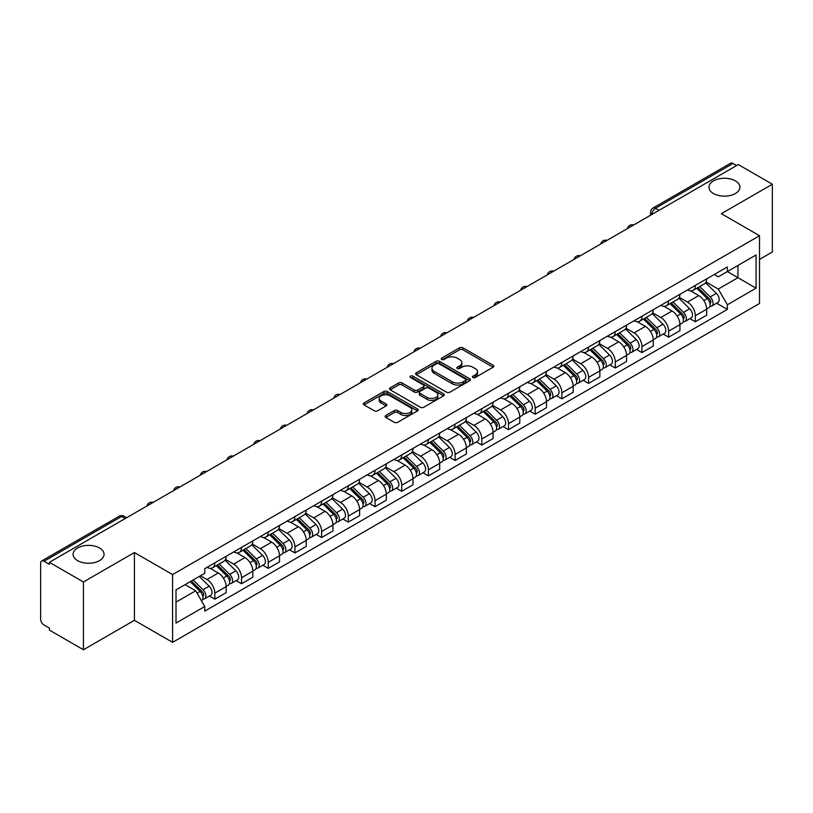<?xml version="1.0" encoding="UTF-8"?>
<svg xmlns="http://www.w3.org/2000/svg" width="813" height="813" viewBox="0 0 813 813"><rect width="100%" height="100%" fill="white"/><g stroke="black" fill="none" stroke-linecap="round" stroke-linejoin="round"><path stroke-width="1.22" d="M472.942 377.506A1.667 0.955 0 0 0 475.29 377.506L493.135 367.202A2.378 1.372 0 0 0 493.837 366.226A2.378 1.372 0 0 0 493.135 365.261L462.902 347.801A2.378 1.372 0 0 0 459.548 347.801L441.703 358.106A1.667 0.955 0 0 0 441.215 358.787A1.667 0.955 0 0 0 441.703 359.468A1.667 0.955 0 0 0 444.05 359.468L446.357 358.137A7.602 4.39 0 0 1 457.109 358.137L459.63 359.59A7.602 4.39 0 0 1 461.855 362.689A7.602 4.39 0 0 1 459.63 365.799L457.323 367.13A1.667 0.955 0 0 0 456.835 367.811A1.667 0.955 0 0 0 457.323 368.482A1.667 0.955 0 0 0 459.67 368.482L461.987 367.151A7.602 4.39 0 0 1 472.729 367.151L475.249 368.604A7.602 4.39 0 0 1 477.475 371.714A7.602 4.39 0 0 1 475.249 374.813L472.942 376.145A1.667 0.955 0 0 0 472.455 376.826A1.667 0.955 0 0 0 472.942 377.506L472.942 376.145M99.511 547.992A15.488 8.943 0 0 0 82.631 546.051A15.488 8.943 0 0 0 73.079 554.314A15.488 8.943 0 0 0 77.611 560.635A15.488 8.943 0 0 0 94.491 562.576A15.488 8.943 0 0 0 104.054 554.314A15.488 8.943 0 0 0 99.511 547.992M735.389 180.872A15.488 8.943 0 0 0 718.509 178.941A15.488 8.943 0 0 0 708.946 187.193A15.488 8.943 0 0 0 713.489 193.524A15.488 8.943 0 0 0 730.369 195.455A15.488 8.943 0 0 0 739.921 187.193A15.488 8.943 0 0 0 735.389 180.872M385.809 415.494A2.378 1.372 0 0 0 385.118 416.459A2.378 1.372 0 0 0 385.809 417.435L394.295 422.333A2.378 1.372 0 0 0 397.648 422.333L417.476 410.89A2.378 1.372 0 0 0 418.167 409.915A2.378 1.372 0 0 0 417.476 408.949L387.242 391.49A2.378 1.372 0 0 0 383.878 391.49L364.061 402.933A2.378 1.372 0 0 0 363.36 403.909A2.378 1.372 0 0 0 364.061 404.874L374.305 410.789A2.378 1.372 0 0 0 377.669 410.789L386.145 405.89A2.378 1.372 0 0 0 386.846 404.925A2.378 1.372 0 0 0 386.145 403.949L381.063 401.022A6.352 3.669 0 0 1 379.204 398.421A6.352 3.669 0 0 1 383.126 395.037A6.352 3.669 0 0 1 390.047 395.829L409.955 407.323A6.352 3.669 0 0 1 411.815 409.915A6.352 3.669 0 0 1 407.892 413.309A6.352 3.669 0 0 1 400.972 412.506L397.648 410.595A2.378 1.372 0 0 0 394.295 410.595L385.809 415.494L385.809 417.435M172.58 574.567L134.419 552.535L83.434 581.976L49.38 562.322L738.295 164.572L772.35 184.236L721.355 213.677L759.515 235.709L172.58 574.567L172.58 642.341L759.515 303.483L759.515 235.709M446.53 392.171A2.378 1.372 0 0 0 449.894 392.171L469.711 380.728A2.378 1.372 0 0 0 470.402 379.762A2.378 1.372 0 0 0 469.711 378.787L439.477 361.338A2.378 1.372 0 0 0 436.114 361.338L416.297 372.781A2.378 1.372 0 0 0 415.595 373.746A2.378 1.372 0 0 0 416.297 374.712L446.53 392.171M411.165 377.862A1.667 0.955 0 0 1 412.852 378.096L412.852 376.124L443.593 393.868A2.378 1.372 0 0 1 444.284 394.833A2.378 1.372 0 0 1 443.593 395.809L423.766 407.252A2.378 1.372 0 0 1 420.412 407.252L390.179 389.793L390.179 387.852A2.378 1.372 0 0 0 389.478 388.827A2.378 1.372 0 0 0 390.179 389.793M390.179 387.852L398.665 382.953A2.378 1.372 0 0 1 402.018 382.953L414.284 390.037A2.378 1.372 0 0 0 417.638 390.037L423.268 386.785A2.378 1.372 0 0 0 423.959 385.819A2.378 1.372 0 0 0 423.268 384.854L410.504 377.476A1.667 0.955 0 0 1 410.016 376.805A1.667 0.955 0 0 1 411.043 375.911A1.667 0.955 0 0 1 412.852 376.124M83.434 581.976L83.434 649.75L49.38 630.095L49.38 628.114L44.075 625.055A4.837 2.795 -120 0 1 40.65 619.13L40.65 563.206A4.837 2.795 -120 0 1 41.656 560.99L119.165 516.235A4.837 2.795 60 0 1 121.584 516.479L44.075 561.234A4.837 2.795 -120 0 0 41.656 560.99M759.515 259.418L772.35 252.01L772.35 184.236M83.434 649.75L134.419 620.309L172.58 642.341M49.38 562.322L49.38 564.293L44.075 561.234M659.069 210.313L655.481 208.24A4.837 2.795 60 0 0 653.052 208.006L730.572 163.25A4.837 2.795 60 0 1 732.991 163.484L655.481 208.24A4.837 2.795 120 0 0 652.056 214.165L652.056 214.368M736.588 165.557L732.991 163.484M695.349 285.404A11.128 6.423 60 0 1 693.042 290.393L704.332 283.879A11.128 6.423 -120 0 0 706.639 278.879M679.322 297.385L687.473 302.101A11.128 6.423 60 0 1 695.349 315.729L706.639 309.204A11.128 6.423 -120 0 0 698.774 295.576L690.684 290.912M706.639 309.204L706.639 315.241L695.349 321.755L689.932 318.625M693.042 290.393A11.128 6.423 60 0 1 687.564 289.895M695.349 315.729L695.349 321.755M668.652 300.81A11.128 6.423 60 0 1 666.345 305.81L677.646 299.286A11.128 6.423 -120 0 0 679.942 294.296M663.235 334.041L668.652 337.171L679.942 330.647L679.942 324.621A11.128 6.423 -120 0 0 672.077 310.983L663.987 306.318M666.345 305.81A11.128 6.423 60 0 1 660.867 305.302M652.626 312.802L660.786 317.507A11.128 6.423 60 0 1 668.652 331.145L668.652 337.171M641.955 316.227A11.128 6.423 60 0 1 639.648 321.216L650.949 314.702A11.128 6.423 -120 0 0 653.256 309.702M636.538 349.458L641.955 352.578L653.256 346.064L653.256 340.037A11.128 6.423 -120 0 0 645.38 326.399L637.301 321.735M639.648 321.216A11.128 6.423 60 0 1 634.17 320.718M625.929 328.208L634.089 332.924A11.128 6.423 60 0 1 641.955 346.551L641.955 352.578M615.268 331.633A11.128 6.423 60 0 1 612.961 336.633L624.252 330.108A11.128 6.423 -120 0 0 626.559 325.119M609.852 364.864L615.268 367.994L626.559 361.47L626.559 355.444A11.128 6.423 -120 0 0 618.683 341.816L610.604 337.141M612.961 336.633A11.128 6.423 60 0 1 607.474 336.135M599.232 343.625L607.392 348.33A11.128 6.423 60 0 1 615.268 361.968L615.268 367.994M588.571 347.049A11.128 6.423 60 0 1 586.264 352.039L597.555 345.525A11.128 6.423 -120 0 0 599.862 340.525M583.155 380.281L588.571 383.401L599.862 376.886L599.862 370.86A11.128 6.423 -120 0 0 591.996 357.222L583.907 352.557M586.264 352.039A11.128 6.423 60 0 1 580.787 351.541M572.545 359.031L580.695 363.746A11.128 6.423 60 0 1 588.571 377.374L588.571 383.401M561.874 362.456A11.128 6.423 60 0 1 559.568 367.456L570.868 360.931A11.128 6.423 -120 0 0 573.165 355.942M556.458 395.687L561.874 398.817L573.165 392.293L573.165 386.266A11.128 6.423 -120 0 0 565.299 372.639L557.21 367.964M559.568 367.456A11.128 6.423 60 0 1 554.09 366.958M545.848 374.447L553.999 379.153A11.128 6.423 60 0 1 561.874 392.791L561.874 398.817M535.178 377.872A11.128 6.423 60 0 1 532.871 382.872L544.171 376.348A11.128 6.423 -120 0 0 546.478 371.348M529.761 411.104L535.178 414.224L546.478 407.709L546.478 401.683A11.128 6.423 -120 0 0 538.602 388.045L530.523 383.38M532.871 382.872A11.128 6.423 60 0 1 527.393 382.364M519.151 389.854L527.312 394.569A11.128 6.423 60 0 1 535.178 408.197L535.178 414.224M508.491 393.279A11.128 6.423 60 0 1 506.184 398.279L517.475 391.754A11.128 6.423 -120 0 0 519.781 386.764M503.074 426.51L508.491 429.64L519.781 423.116L519.781 417.089A11.128 6.423 -120 0 0 511.905 403.461L503.826 398.787M506.184 398.279A11.128 6.423 60 0 1 500.696 397.781M492.454 405.27L500.615 409.976A11.128 6.423 60 0 1 508.491 423.614L508.491 429.64M481.794 408.695A11.128 6.423 60 0 1 479.487 413.695L490.778 407.171A11.128 6.423 -120 0 0 493.085 402.171M476.377 441.926L481.794 445.046L493.085 438.532L493.085 432.506A11.128 6.423 -120 0 0 485.219 418.868L477.129 414.203M479.487 413.695A11.128 6.423 60 0 1 474.009 413.187M465.768 420.677L473.918 425.392A11.128 6.423 60 0 1 481.794 439.02L481.794 445.046M455.097 424.101A11.128 6.423 60 0 1 452.79 429.101L464.081 422.587A11.128 6.423 -120 0 0 466.388 417.587M449.68 457.333L455.097 460.463L466.388 453.939L466.388 447.912A11.128 6.423 -120 0 0 458.522 434.284L450.432 429.62M452.79 429.101A11.128 6.423 60 0 1 447.313 428.603M439.071 436.093L447.221 440.798A11.128 6.423 60 0 1 455.097 454.437L455.097 460.463M428.4 439.518A11.128 6.423 60 0 1 426.093 444.518L437.394 437.994A11.128 6.423 -120 0 0 439.701 432.994M422.984 472.749L428.4 475.879L439.701 469.355L439.701 463.329A11.128 6.423 -120 0 0 431.825 449.691L423.746 445.026M426.093 444.518A11.128 6.423 60 0 1 420.616 444.01M412.374 451.51L420.534 456.215A11.128 6.423 60 0 1 428.4 469.853L428.4 475.879M401.703 454.934A11.128 6.423 60 0 1 399.407 459.924L410.697 453.41A11.128 6.423 -120 0 0 413.004 448.41M396.297 488.156L401.713 491.286L413.004 484.761L413.004 478.735A11.128 6.423 -120 0 0 405.128 465.107L397.049 460.443M399.407 459.924A11.128 6.423 60 0 1 393.919 459.426M385.677 466.916L393.838 471.621A11.128 6.423 60 0 1 401.713 485.259L401.713 491.286M375.017 470.341A11.128 6.423 60 0 1 372.71 475.341L384 468.816A11.128 6.423 -120 0 0 386.307 463.817M369.6 503.572L375.017 506.702L386.307 500.178L386.307 494.152A11.128 6.423 -120 0 0 378.441 480.513L370.352 475.849M372.71 475.341A11.128 6.423 60 0 1 367.232 474.833M358.99 482.333L367.141 487.038A11.128 6.423 60 0 1 375.017 500.676L375.017 506.702M348.32 485.757A11.128 6.423 60 0 1 346.013 490.747L357.303 484.233A11.128 6.423 -120 0 0 359.61 479.233M342.903 518.989L348.32 522.109L359.61 515.594L359.61 509.568A11.128 6.423 -120 0 0 351.744 495.93L343.655 491.265M346.013 490.747A11.128 6.423 60 0 1 340.535 490.249M332.293 497.739L340.444 502.454A11.128 6.423 60 0 1 348.32 516.082L348.32 522.109M321.623 501.164A11.128 6.423 60 0 1 319.316 506.164L330.617 499.639A11.128 6.423 -120 0 0 332.924 494.65M316.206 534.395L321.623 537.525L332.924 531.001L332.924 524.974A11.128 6.423 -120 0 0 325.048 511.347L316.968 506.672M319.316 506.164A11.128 6.423 60 0 1 313.838 505.656M305.597 513.155L313.757 517.861A11.128 6.423 60 0 1 321.623 531.499L321.623 537.525M294.926 516.58A11.128 6.423 60 0 1 292.629 521.57L303.92 515.056A11.128 6.423 -120 0 0 306.227 510.056M289.519 549.812L294.936 552.931L306.227 546.417L306.227 540.391A11.128 6.423 -120 0 0 298.351 526.753L290.271 522.088M292.629 521.57A11.128 6.423 60 0 1 287.141 521.072M278.9 528.562L287.06 533.277A11.128 6.423 60 0 1 294.936 546.905L294.936 552.931M268.239 531.987A11.128 6.423 60 0 1 265.932 536.986L277.223 530.462A11.128 6.423 -120 0 0 279.53 525.472M262.823 565.218L268.239 568.348L279.53 561.824L279.53 555.797A11.128 6.423 -120 0 0 271.664 542.169L263.575 537.495M265.932 536.986A11.128 6.423 60 0 1 260.455 536.489M252.213 543.978L260.363 548.684A11.128 6.423 60 0 1 268.239 562.322L268.239 568.348M241.542 547.403A11.128 6.423 60 0 1 239.235 552.403L250.526 545.879A11.128 6.423 -120 0 0 252.833 540.879M236.126 580.634L241.542 583.754L252.833 577.24L252.833 571.214A11.128 6.423 -120 0 0 244.967 557.576L236.878 552.911M239.235 552.403A11.128 6.423 60 0 1 233.758 551.895M225.516 559.385L233.666 564.1A11.128 6.423 60 0 1 241.542 577.728L241.542 583.754M214.845 562.809A11.128 6.423 60 0 1 212.539 567.809L223.839 561.285A11.128 6.423 -120 0 0 226.146 556.295M209.429 596.041L214.845 599.171L226.146 592.647L226.146 586.62A11.128 6.423 -120 0 0 218.27 572.992L210.191 568.317M212.539 567.809A11.128 6.423 60 0 1 207.061 567.311M200.476 575.756L206.98 579.506A11.128 6.423 60 0 1 214.845 593.144L214.845 599.171M714.251 274.479L718.275 276.806L756.09 254.967L737.96 265.445L737.96 277.69L718.275 289.052L706.009 281.979M176.004 602.138L195.679 590.777L204.754 606.478L176.004 623.073L176.004 589.882L204.754 573.287L204.754 568.643L727.35 266.928L727.35 271.572L756.09 288.168L727.35 304.763L718.275 289.052M756.09 254.967L756.09 288.168M204.754 606.478L204.754 611.122L727.35 309.407L727.35 304.763M134.419 552.535L134.419 620.309M195.679 590.777L185.069 584.649M716.629 303.219L727.35 309.407M473.603 377.74L475.249 376.785A7.602 4.39 0 0 0 477.475 373.685L477.475 371.714M461.855 362.689L461.855 364.671A7.602 4.39 0 0 1 459.63 367.771L457.983 368.716M493.105 367.222L462.902 349.783A2.378 1.372 0 0 0 459.548 349.783L442.363 359.702M469.68 380.748L439.477 363.309A2.378 1.372 0 0 0 436.114 363.309L416.327 374.732M465.514 380.433A1.667 0.955 0 0 0 466.001 379.762A1.667 0.955 0 0 0 465.514 379.082L438.969 363.757A1.667 0.955 0 0 0 436.622 363.757L434.183 365.159A7.602 4.39 0 0 0 431.957 368.269A7.602 4.39 0 0 0 434.183 371.368L452.323 381.846A7.602 4.39 0 0 0 463.075 381.846L465.514 380.433L465.514 382.415A1.667 0.955 0 0 0 466.001 381.734L466.001 379.762M431.957 368.269L431.957 370.24A7.602 4.39 0 0 0 434.183 373.35L434.183 371.368M465.514 382.415L463.075 383.817A7.602 4.39 0 0 1 452.323 383.817L434.183 373.35M390.21 389.813L398.665 384.935L398.665 382.953M423.959 385.819L423.959 387.791A2.378 1.372 0 0 1 423.268 388.766L417.638 392.018A2.378 1.372 0 0 1 414.284 392.018L402.018 384.935A2.378 1.372 0 0 0 398.665 384.935M412.852 378.096L443.563 395.829M427.008 397.384A6.352 3.669 0 0 0 433.929 398.177A6.352 3.669 0 0 0 437.851 394.793A6.352 3.669 0 0 0 435.992 392.191L428.979 388.147A2.378 1.372 0 0 0 425.616 388.147L419.996 391.399A2.378 1.372 0 0 0 419.295 392.364A2.378 1.372 0 0 0 419.996 393.34L427.008 397.384L427.008 399.356A6.352 3.669 0 0 0 433.929 400.159A6.352 3.669 0 0 0 437.851 396.764L437.851 394.793M419.295 392.364L419.295 394.346A2.378 1.372 0 0 0 419.996 395.311L419.996 393.34M427.008 399.356L419.996 395.311M411.815 409.915L411.815 411.896A6.352 3.669 0 0 1 407.892 415.28A6.352 3.669 0 0 1 400.972 414.488L397.648 412.567A2.378 1.372 0 0 0 394.295 412.567L385.84 417.455M379.204 398.421L379.204 400.403A6.352 3.669 0 0 0 381.063 402.994L381.063 401.022M386.145 403.949L386.145 405.89L381.063 402.994M417.445 410.9L387.242 393.472A2.378 1.372 0 0 0 383.878 393.472L364.092 404.894L364.061 402.933M696.782 288.239L707.3 298.615A6.047 3.496 60 0 1 708.895 307.68L706.639 308.981M698.885 290.302L703.336 292.883M697.95 287.558L709.464 298.92A2.906 1.677 60 0 1 710.227 303.279A2.906 1.677 60 0 1 709.962 303.381M699.688 286.552L710.206 296.928A6.047 3.496 60 0 1 711.802 306.003A6.047 3.496 60 0 1 709.973 306.196M705.582 282.731L716.365 293.371A6.047 3.496 60 0 1 717.96 302.446L711.802 306.003M670.085 303.645L680.603 314.021A6.047 3.496 60 0 1 682.198 323.096L679.942 324.397M672.188 305.718L676.64 308.29M671.253 302.975L682.768 314.336A2.906 1.677 60 0 1 683.54 318.686A2.906 1.677 60 0 1 683.276 318.798M673.001 301.969L683.509 312.344A6.047 3.496 60 0 1 685.115 321.409A6.047 3.496 60 0 1 683.286 321.613M678.885 298.137L689.678 308.788A6.047 3.496 60 0 1 691.274 317.853L685.115 321.409M643.398 319.062L653.906 329.438A6.047 3.496 60 0 1 655.512 338.503L653.245 339.804M645.492 321.125L649.953 323.706M644.557 318.391L656.081 329.743A2.906 1.677 60 0 1 656.843 334.102A2.906 1.677 60 0 1 656.579 334.204M646.305 317.385L656.823 327.751A6.047 3.496 60 0 1 658.418 336.826A6.047 3.496 60 0 1 656.589 337.019M652.189 313.554L662.981 324.194A6.047 3.496 60 0 1 664.577 333.269L658.418 336.826M616.701 334.468L627.219 344.844A6.047 3.496 60 0 1 628.815 353.919L626.559 355.22M618.795 336.541L623.256 339.112M617.87 333.797L629.384 345.159A2.906 1.677 60 0 1 630.146 349.509A2.906 1.677 60 0 1 629.882 349.62M619.608 332.791L630.126 343.167A6.047 3.496 60 0 1 631.721 352.232A6.047 3.496 60 0 1 629.892 352.436M625.492 328.96L636.284 339.61A6.047 3.496 60 0 1 637.88 348.686L631.721 352.232M590.004 349.885L600.522 360.261A6.047 3.496 60 0 1 602.118 369.326L599.862 370.637M592.108 351.948L596.559 354.529M591.173 349.214L602.687 360.576A2.906 1.677 60 0 1 603.449 364.925A2.906 1.677 60 0 1 603.185 365.027M592.911 348.208L603.429 358.574A6.047 3.496 60 0 1 605.024 367.649A6.047 3.496 60 0 1 603.195 367.842M598.795 344.377L609.587 355.027A6.047 3.496 60 0 1 611.183 364.092L605.024 367.649M563.307 365.291L573.826 375.667A6.047 3.496 60 0 1 575.421 384.742L573.165 386.043M565.411 367.364L569.862 369.935M564.476 364.62L575.99 375.982A2.906 1.677 60 0 1 576.763 380.332A2.906 1.677 60 0 1 576.498 380.443M566.224 363.614L576.732 373.99A6.047 3.496 60 0 1 578.338 383.065A6.047 3.496 60 0 1 576.508 383.258M572.108 359.783L582.901 370.433A6.047 3.496 60 0 1 584.496 379.508L578.338 383.065M536.621 380.708L547.129 391.083A6.047 3.496 60 0 1 548.734 400.148L546.468 401.459M538.714 382.781L543.175 385.352M537.779 380.037L549.303 391.399A2.906 1.677 60 0 1 550.066 395.748A2.906 1.677 60 0 1 549.801 395.85M539.527 379.031L550.045 389.407A6.047 3.496 60 0 1 551.641 398.472A6.047 3.496 60 0 1 549.812 398.665M545.411 375.2L556.204 385.85A6.047 3.496 60 0 1 557.799 394.915L551.641 398.472M509.924 396.124L520.442 406.49A6.047 3.496 60 0 1 522.037 415.565L519.781 416.866M512.017 398.187L516.479 400.758M511.092 395.443L522.607 406.805A2.906 1.677 60 0 1 523.369 411.165A2.906 1.677 60 0 1 523.105 411.266M512.83 394.437L523.348 404.813A6.047 3.496 60 0 1 524.944 413.888A6.047 3.496 60 0 1 523.115 414.081M518.714 390.616L529.507 401.256A6.047 3.496 60 0 1 531.102 410.331L524.944 413.888M483.227 411.53L493.745 421.906A6.047 3.496 60 0 1 495.341 430.971L493.085 432.282M485.331 413.604L489.782 416.175M484.396 410.86L495.91 422.221A2.906 1.677 60 0 1 496.672 426.571A2.906 1.677 60 0 1 496.408 426.673M486.133 409.854L496.652 420.23A6.047 3.496 60 0 1 498.247 429.294A6.047 3.496 60 0 1 496.418 429.488M492.017 406.022L502.81 416.673A6.047 3.496 60 0 1 504.406 425.738L498.247 429.294M456.53 426.947L467.048 437.313A6.047 3.496 60 0 1 468.644 446.388L466.388 447.689M458.634 429.01L463.085 431.581M457.699 426.266L469.213 437.628A2.906 1.677 60 0 1 469.985 441.987A2.906 1.677 60 0 1 469.721 442.089M459.447 425.26L469.955 435.636A6.047 3.496 60 0 1 471.55 444.711A6.047 3.496 60 0 1 469.731 444.904M465.331 421.439L476.123 432.079A6.047 3.496 60 0 1 477.719 441.154L471.55 444.711M429.843 442.353L440.351 452.729A6.047 3.496 60 0 1 441.947 461.804L439.691 463.105M431.937 444.426L436.398 446.998M431.002 441.683L442.526 453.044A2.906 1.677 60 0 1 443.288 457.394A2.906 1.677 60 0 1 443.024 457.506M432.75 440.676L443.268 451.052A6.047 3.496 60 0 1 444.863 460.117A6.047 3.496 60 0 1 443.034 460.31M438.634 436.845L449.426 447.496A6.047 3.496 60 0 1 451.022 456.56L444.863 460.117M403.146 457.77L413.665 468.146A6.047 3.496 60 0 1 415.26 477.211L413.004 478.511M405.24 459.833L409.701 462.414M404.315 457.089L415.829 468.451A2.906 1.677 60 0 1 416.591 472.81A2.906 1.677 60 0 1 416.327 472.912M406.053 456.083L416.571 466.459A6.047 3.496 60 0 1 418.167 475.534A6.047 3.496 60 0 1 416.337 475.727M411.937 452.262L422.73 462.902A6.047 3.496 60 0 1 424.325 471.977L418.167 475.534M376.449 473.176L386.968 483.552A6.047 3.496 60 0 1 388.563 492.627L386.307 493.928M378.553 475.249L383.004 477.82M377.618 472.505L389.132 483.867A2.906 1.677 60 0 1 389.894 488.217A2.906 1.677 60 0 1 389.63 488.328M379.356 471.499L389.874 481.875A6.047 3.496 60 0 1 391.47 490.94A6.047 3.496 60 0 1 389.64 491.143M385.24 467.668L396.033 478.318A6.047 3.496 60 0 1 397.628 487.383L391.47 490.94M349.753 488.593L360.271 498.969A6.047 3.496 60 0 1 361.866 508.034L359.61 509.334M351.856 490.656L356.307 493.237M350.921 487.922L362.435 499.273A2.906 1.677 60 0 1 363.208 503.633A2.906 1.677 60 0 1 362.944 503.735M352.669 486.916L363.177 497.282A6.047 3.496 60 0 1 364.773 506.357A6.047 3.496 60 0 1 362.954 506.55M358.553 483.085L369.346 493.725A6.047 3.496 60 0 1 370.941 502.8L364.773 506.357M323.066 503.999L333.574 514.375A6.047 3.496 60 0 1 335.169 523.45L332.913 524.751M325.159 506.072L329.621 508.643M324.224 503.328L335.749 514.69A2.906 1.677 60 0 1 336.511 519.04A2.906 1.677 60 0 1 336.247 519.151M325.972 502.322L336.491 512.698A6.047 3.496 60 0 1 338.086 521.763A6.047 3.496 60 0 1 336.257 521.966M331.856 498.491L342.649 509.141A6.047 3.496 60 0 1 344.245 518.206L338.086 521.763M296.369 519.416L306.887 529.791A6.047 3.496 60 0 1 308.483 538.856L306.227 540.167M298.462 521.479L302.924 524.06M297.538 518.745L309.052 530.096A2.906 1.677 60 0 1 309.814 534.456A2.906 1.677 60 0 1 309.55 534.558M299.275 517.739L309.794 528.104A6.047 3.496 60 0 1 311.389 537.18A6.047 3.496 60 0 1 309.56 537.373M305.16 513.907L315.952 524.548A6.047 3.496 60 0 1 317.548 533.623L311.389 537.18M269.672 534.822L280.19 545.198A6.047 3.496 60 0 1 281.786 554.273L279.53 555.574M271.776 536.895L276.227 539.466M270.841 534.151L282.355 545.513A2.906 1.677 60 0 1 283.117 549.862A2.906 1.677 60 0 1 282.853 549.974M272.579 533.145L283.097 543.521A6.047 3.496 60 0 1 284.692 552.596A6.047 3.496 60 0 1 282.863 552.789M278.463 529.314L289.255 539.964A6.047 3.496 60 0 1 290.851 549.039L284.692 552.596M242.975 550.238L253.493 560.614A6.047 3.496 60 0 1 255.089 569.679L252.833 570.99M245.079 552.312L249.53 554.883M244.144 549.568L255.658 560.929A2.906 1.677 60 0 1 256.43 565.279A2.906 1.677 60 0 1 256.166 565.381M245.892 548.562L256.4 558.938A6.047 3.496 60 0 1 257.995 568.002A6.047 3.496 60 0 1 256.176 568.196M251.776 544.73L262.569 555.381A6.047 3.496 60 0 1 264.164 564.446L257.995 568.002M216.288 565.645L226.797 576.021A6.047 3.496 60 0 1 228.392 585.096L226.136 586.397M218.382 567.718L222.843 570.289M217.447 564.974L228.971 576.336A2.906 1.677 60 0 1 229.733 580.695A2.906 1.677 60 0 1 229.469 580.797M219.195 563.968L229.713 574.344A6.047 3.496 60 0 1 231.309 583.419A6.047 3.496 60 0 1 229.479 583.612M225.079 560.147L235.872 570.787A6.047 3.496 60 0 1 237.467 579.862L231.309 583.419M190.212 581.681L200.11 591.437A6.047 3.496 60 0 1 201.705 600.502L201.4 600.675M191.685 583.134L196.146 585.706M191.38 581L202.274 591.752A2.906 1.677 60 0 1 203.037 596.102A2.906 1.677 60 0 1 202.772 596.203M193.128 579.994L203.016 589.76A6.047 3.496 60 0 1 204.612 598.825A6.047 3.496 60 0 1 202.783 599.018M199.287 576.437L209.175 586.203A6.047 3.496 60 0 1 210.77 595.268L204.612 598.825M652.229 214.266L652.056 214.165A4.837 2.795 0 0 1 650.634 212.193L650.634 215.181M241.542 577.728L252.833 571.214M268.239 562.322L279.53 555.797M294.936 546.905L306.227 540.391M321.623 531.499L332.924 524.974M348.32 516.082L359.61 509.568M375.017 500.676L386.307 494.152M401.713 485.259L413.004 478.735M428.4 469.853L439.701 463.329M455.097 454.437L466.388 447.912M481.794 439.02L493.085 432.506M508.491 423.614L519.781 417.089M535.178 408.197L546.478 401.683M561.874 392.791L573.165 386.266M588.571 377.374L599.862 370.86M615.268 361.968L626.559 355.444M641.955 346.551L653.256 340.037M668.652 331.145L679.942 324.621M214.845 593.144L226.146 586.62M206.98 579.506L218.27 572.992M233.666 564.1L244.967 557.576M260.363 548.684L271.664 542.169M287.06 533.277L298.351 526.753M313.757 517.861L325.048 511.347M340.444 502.454L351.744 495.93M367.141 487.038L378.441 480.513M393.838 471.621L405.128 465.107M420.534 456.215L431.825 449.691M447.221 440.798L458.522 434.284M473.918 425.392L485.219 418.868M500.615 409.976L511.905 403.461M527.312 394.569L538.602 388.045M553.999 379.153L565.299 372.639M580.695 363.746L591.996 357.222M607.392 348.33L618.683 341.816M634.089 332.924L645.38 326.399M660.786 317.507L672.077 310.983M687.473 302.101L698.774 295.576M633.276 225.211A4.837 2.795 120 0 0 631.132 226.441M606.579 240.618A4.837 2.795 120 0 0 604.445 241.857M579.882 256.034A4.837 2.795 120 0 0 577.748 257.264M553.186 271.44A4.837 2.795 120 0 0 551.051 272.68M526.499 286.857A4.837 2.795 120 0 0 524.355 288.087M499.802 302.273A4.837 2.795 120 0 0 497.668 303.503M473.105 317.68A4.837 2.795 120 0 0 470.971 318.909M446.408 333.096A4.837 2.795 120 0 0 444.274 334.326M419.721 348.503A4.837 2.795 120 0 0 417.577 349.742M393.025 363.919A4.837 2.795 120 0 0 390.89 365.149M366.328 379.325A4.837 2.795 120 0 0 364.194 380.565M339.631 394.742A4.837 2.795 120 0 0 337.497 395.972M312.944 410.148A4.837 2.795 120 0 0 310.8 411.388M286.247 425.565A4.837 2.795 120 0 0 284.113 426.795M259.55 440.971A4.837 2.795 120 0 0 257.416 442.211M232.853 456.388A4.837 2.795 120 0 0 230.719 457.617M206.167 471.804A4.837 2.795 120 0 0 204.022 473.034M179.47 487.211A4.837 2.795 120 0 0 177.336 488.44M152.773 502.627A4.837 2.795 120 0 0 150.639 503.857M125.182 518.552L121.584 516.479A4.837 2.795 120 0 1 124.013 516.235A4.837 4.837 0 0 0 119.165 516.235M475.249 376.785L475.249 374.813M457.323 368.482L457.323 367.13M459.63 367.771L459.63 365.799M441.703 359.468L441.703 358.106M459.548 349.783L459.548 347.801M462.902 349.783L462.902 347.801M493.135 367.202L493.135 365.261M416.297 374.712L416.297 372.781M436.114 363.309L436.114 361.338M439.477 363.309L439.477 361.338M469.711 380.728L469.711 378.787M452.323 383.817L452.323 381.846M463.075 383.817L463.075 381.846M402.018 384.935L402.018 382.953M414.284 392.018L414.284 390.037M417.638 392.018L417.638 390.037M423.268 388.766L423.268 386.785M443.593 395.809L443.593 393.868M394.295 412.567L394.295 410.595M397.648 412.567L397.648 410.595M400.972 414.488L400.972 412.506M383.878 393.472L383.878 391.49M387.242 393.472L387.242 391.49M417.476 410.89L417.476 408.949M707.3 298.615L703.824 300.617M710.836 301.948L709.739 302.578M716.365 293.371L710.206 296.928M680.603 314.021L677.127 316.033M684.14 317.365L683.052 317.985M689.678 308.788L683.509 312.344M653.906 329.438L650.441 331.44M657.443 332.771L656.355 333.401M662.981 324.194L656.823 327.751M627.219 344.844L623.744 346.856M630.746 348.188L629.658 348.818M636.284 339.61L630.126 343.167M600.522 360.261L597.047 362.263M604.059 363.594L602.961 364.224M609.587 355.027L603.429 358.574M573.826 375.667L570.35 377.679M577.362 379.01L576.275 379.641M582.901 370.433L576.732 373.99M547.129 391.083L543.663 393.086M550.665 394.417L549.578 395.047M556.204 385.85L550.045 389.407M520.442 406.49L516.966 408.502M523.968 409.833L522.881 410.463M529.507 401.256L523.348 404.813M493.745 421.906L490.269 423.908M497.282 425.24L496.184 425.87M502.81 416.673L496.652 420.23M467.048 437.313L463.573 439.325M470.585 440.656L469.497 441.286M476.123 432.079L469.955 435.636M440.351 452.729L436.886 454.731M443.888 456.063L442.8 456.693M449.426 447.496L443.268 451.052M413.665 468.146L410.189 470.148M417.191 471.479L416.104 472.109M422.73 462.902L416.571 466.459M386.968 483.552L383.492 485.564M390.504 486.885L389.407 487.515M396.033 478.318L389.874 481.875M360.271 498.969L356.795 500.971M363.807 502.302L362.72 502.932M369.346 493.725L363.177 497.282M333.574 514.375L330.108 516.387M337.11 517.718L336.023 518.348M342.649 509.141L336.491 512.698M306.887 529.791L303.412 531.793M310.414 533.125L309.326 533.755M315.952 524.548L309.794 528.104M280.19 545.198L276.715 547.21M283.727 548.541L282.629 549.171M289.255 539.964L283.097 543.521M253.493 560.614L250.018 562.616M257.03 563.948L255.943 564.578M262.569 555.381L256.4 558.938M226.797 576.021L223.321 578.033M230.333 579.364L229.246 579.994M235.872 570.787L229.713 574.344M200.11 591.437L197.071 593.185M203.636 594.77L202.549 595.401M209.175 586.203L203.016 589.76M633.683 224.967A4.837 4.837 0 0 0 627.473 228.555M606.986 240.384A4.837 4.837 0 0 0 600.777 243.971M580.299 255.8A4.837 4.837 0 0 0 574.09 259.377M553.602 271.207A4.837 4.837 0 0 0 547.393 274.794M526.905 286.623A4.837 4.837 0 0 0 520.696 290.2M500.208 302.03A4.837 4.837 0 0 0 493.999 305.617M473.522 317.446A4.837 4.837 0 0 0 467.312 321.033M446.825 332.852A4.837 4.837 0 0 0 440.616 336.44M420.128 348.269A4.837 4.837 0 0 0 413.919 351.856M393.431 363.675A4.837 4.837 0 0 0 387.222 367.263M366.744 379.092A4.837 4.837 0 0 0 360.535 382.679M340.047 394.498A4.837 4.837 0 0 0 333.838 398.085M313.351 409.915A4.837 4.837 0 0 0 307.141 413.502M286.654 425.331A4.837 4.837 0 0 0 280.444 428.908M259.967 440.737A4.837 4.837 0 0 0 253.747 444.325M233.27 456.154A4.837 4.837 0 0 0 227.061 459.731M206.573 471.56A4.837 4.837 0 0 0 200.364 475.148M179.876 486.977A4.837 4.837 0 0 0 173.667 490.564M153.19 502.383A4.837 4.837 0 0 0 146.97 505.971M126.604 517.739L124.013 516.235M653.052 208.006A4.837 4.837 0 0 0 650.634 212.193"/></g></svg>
